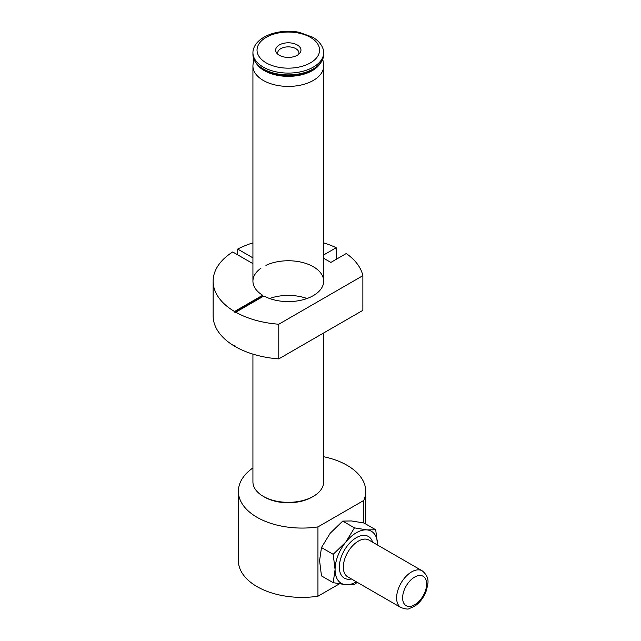 <?xml version="1.0" encoding="UTF-8"?>
<svg xmlns="http://www.w3.org/2000/svg" width="641" height="641" viewBox="0 0 641 641"><rect width="100%" height="100%" fill="white"/><g stroke="black" fill="none" stroke-linecap="round" stroke-linejoin="round"><path stroke-width="0.96" d="M252.931 354.136L252.931 481.92A35.375 20.424 0 0 0 263.291 496.358A35.375 20.424 0 0 0 313.321 496.358L313.321 496.358A35.375 20.424 0 0 0 323.681 481.92L323.681 332.959M253.844 59.084L253.067 64.22A35.375 20.424 0 0 0 252.931 65.991A35.375 20.424 0 0 0 274.773 84.86A35.375 20.424 0 0 0 313.321 80.437A35.375 20.424 0 0 0 323.681 65.991A35.375 20.424 0 0 0 323.553 64.22L322.776 59.084M263.291 496.358L264.541 497.087L263.291 496.358M297.256 44.942A12.652 7.307 180 0 1 299.86 53.091A12.652 7.307 180 0 1 288.306 57.418A12.652 7.307 180 0 1 276.752 53.091A12.652 7.307 180 0 1 281.135 44.093A12.652 7.307 180 0 1 297.256 44.942M313.321 496.358L312.071 497.087A33.604 19.406 180 0 1 264.541 497.087M298.682 54.293A10.609 6.13 0 0 0 298.922 52.995A10.609 6.13 0 0 0 295.813 48.66A10.609 6.13 0 0 0 280.806 48.66A10.609 6.13 0 0 0 277.697 52.995A10.609 6.13 0 0 0 277.938 54.293M252.931 52.666L252.931 54.477A35.375 20.424 0 0 0 253.588 58.379A35.375 20.424 0 0 0 277.97 74.011A35.375 20.424 0 0 0 313.321 68.916A35.375 20.424 0 0 0 323.032 58.379A35.375 20.424 0 0 0 323.681 54.477L323.681 52.666A35.375 20.424 0 0 0 323.032 48.772C321.309 44.029 317.824 40.151 312.576 37.146L298.978 32.266C280.157 28.484 257.81 35.479 253.588 48.772A35.375 20.424 0 0 0 252.931 52.666A35.375 20.424 0 0 0 274.773 71.536A35.375 20.424 0 0 0 313.321 67.113A35.375 20.424 0 0 0 323.681 52.666M339.385 583.855L317.944 596.226L317.944 526.91L363.727 500.477L363.727 522.944M317.944 526.91A63.675 36.761 180 0 1 238.388 491.31L238.388 560.627A63.675 36.761 0 0 0 317.944 596.226M238.388 491.31A63.675 36.761 180 0 1 252.931 467.922M323.681 456.729A63.675 36.761 180 0 1 365.739 491.31A63.675 36.761 180 0 1 363.727 500.477M357.205 582.308L354.449 584.56L345.715 584.704L333.184 582.661L321.478 575.898L319.579 560.627L321.478 547.55L333.184 554.313L345.715 542.182L354.449 527.863L366.981 529.907L375.706 529.762L377.605 545.074A30.071 17.363 120 0 0 377.605 545.034A30.071 17.363 120 0 0 366.981 529.907A30.071 17.363 120 0 0 345.715 542.182A30.071 17.363 120 0 0 335.083 569.585L333.184 554.313M321.478 547.55L330.203 533.232L342.735 521.101L354.449 527.863M333.184 582.661L335.083 569.585A30.071 17.363 120 0 0 345.715 584.704A30.071 17.363 120 0 0 356.38 581.836M342.735 521.101L351.468 520.957L364 523L375.706 529.762M323.681 258.275L330.86 262.417L346.252 253.532A75.173 43.404 180 0 1 362.87 275.678L362.87 310.34L278.779 358.888A75.173 43.404 0 0 1 235.784 346.885L235.784 346.308A75.173 43.404 180 0 1 234.534 345.587L234.534 346.164L235.031 345.876M278.779 358.888L278.779 324.226A75.173 43.404 180 0 1 235.784 312.223L235.784 312.8A75.173 43.404 0 0 1 234.534 312.079L234.534 311.502A75.173 43.404 180 0 1 213.132 281.175A75.173 43.404 180 0 1 232.707 251.969L252.931 263.643M213.132 281.175L213.132 315.837A75.173 43.404 0 0 0 234.534 346.164M252.931 65.991L252.931 281.175A35.375 20.424 180 0 0 262.674 295.253L234.534 311.502M252.931 281.175A35.375 20.424 180 0 1 260.919 268.25M269.589 298.506A35.375 20.424 180 0 1 307.023 298.506M265.919 265.366A35.375 20.424 180 0 1 303.465 262.722A35.375 20.424 180 0 1 323.681 281.175A35.375 20.424 180 0 1 302.256 299.948A35.375 20.424 180 0 1 263.924 295.974L235.784 312.223M278.779 324.226L362.87 275.678M323.681 242.883A75.173 43.404 180 0 1 336.196 247.722L323.681 254.95M252.931 257.866L237.715 249.077A75.173 43.404 180 0 1 252.931 242.883M237.715 249.077L237.715 254.854M336.196 259.333L336.196 247.722M262.674 295.253L262.674 295.83A35.375 20.424 0 0 0 263.419 296.27M262.674 295.83L234.534 312.079M310.42 62.874A31.281 18.06 0 0 0 296.406 32.667A31.281 18.06 0 0 0 258.099 54.781A31.281 18.06 0 0 0 310.42 62.874M253.588 58.379C255.302 63.098 258.764 66.96 263.972 69.965A34.285 19.791 0 0 0 312.552 70.013A34.285 19.791 0 0 0 312.648 69.965C317.856 66.96 321.317 63.098 323.032 58.379M320.003 63.82A33.981 19.623 180 0 1 312.335 70.614A33.981 19.623 180 0 1 256.616 63.82M422.243 570.843L368.96 540.083A21.225 12.251 120 0 0 347.734 552.334A21.225 12.251 120 0 0 347.734 576.844L401.018 607.604A21.225 12.251 -60 0 1 401.018 583.094A21.225 12.251 -60 0 1 422.243 570.843C430.752 578.11 427.892 583.911 425.985 591.683C423.413 598.069 419.551 602.957 414.407 606.362L409.086 608.638C408.269 609.431 405.577 609.086 401.018 607.604M351.396 578.959A24.054 13.886 -60 0 1 344.321 550.363A24.054 13.886 -60 0 1 372.621 542.19M425.023 591.883A16.978 9.807 120 0 0 414.631 577.092A16.978 9.807 120 0 0 404.231 603.894A16.978 9.807 120 0 0 425.023 591.883M323.681 65.991L323.681 281.175M365.739 491.31L365.739 524.001"/></g></svg>
